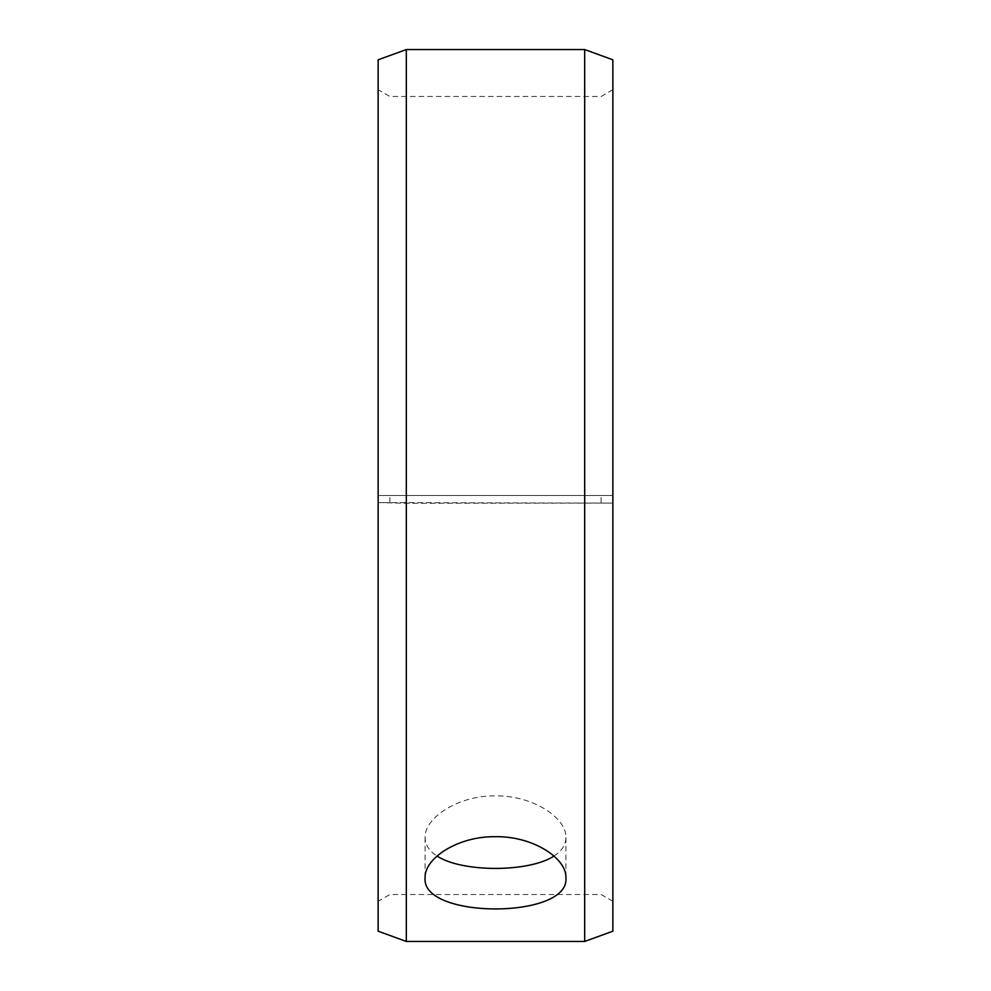 <?xml version="1.0" encoding="UTF-8"?>
<svg xmlns="http://www.w3.org/2000/svg" width="991" height="991" viewBox="0 0 991 991"><rect width="100%" height="100%" fill="white"/><g stroke="black" fill="none" stroke-linecap="round" stroke-linejoin="round"><path stroke-width="0.74" stroke-dasharray="4.96 3.72" d="M378.141 502.586L406.31 503.279L612.859 503.106L378.141 502.586L378.141 901.277L378.141 89.723L378.141 495.5L612.859 495.5L378.141 495.5L378.141 59.807M389.884 502.462L389.884 495.5M378.141 503.106L378.141 931.193M406.31 503.279L406.31 941.45M406.31 49.55L406.31 495.5M612.859 503.106L612.859 931.193M612.859 59.807L612.859 502.586M584.69 503.279L584.69 941.45M584.69 49.55L584.69 495.5M601.116 502.462L601.116 495.5M553.969 856.063C561.823 851.021 565.799 844.84 565.911 837.519C566.778 818.281 533.331 795.302 495.5 795.884C457.78 795.265 424.173 818.293 425.089 837.519C425.189 844.827 429.165 851.009 437.031 856.063M612.859 89.723L601.116 96.486L389.884 96.486L378.141 89.723M612.859 901.277L601.116 894.514L389.884 894.514L378.141 901.277M425.089 837.519L425.089 877.753M565.911 837.519L565.911 877.753"/><path stroke-width="1.49" d="M378.141 931.193L378.141 59.807L406.31 49.55L406.31 941.45L378.141 931.193M584.69 49.55L584.69 941.45L612.859 931.193L612.859 59.807L584.69 49.55L406.31 49.55M437.031 856.063C462.079 872.526 528.872 872.551 553.969 856.063M495.5 836.689C533.208 836.082 566.84 858.516 565.911 877.753C570.259 919.351 420.717 919.326 425.089 877.753C424.21 858.516 457.669 836.119 495.5 836.689M584.69 941.45L406.31 941.45"/></g></svg>
